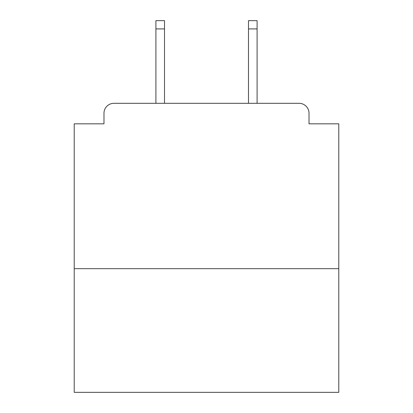 <?xml version="1.0" encoding="UTF-8"?>
<svg xmlns="http://www.w3.org/2000/svg" width="413" height="413" viewBox="0 0 413 413"><rect width="100%" height="100%" fill="white"/><g stroke="black" fill="none" stroke-linecap="round" stroke-linejoin="round"><path stroke-width="0.62" d="M338.779 268.672L338.779 123.828L309.017 123.828L309.017 113.245A9.922 9.922 0 0 0 299.095 103.322L113.905 103.322A9.922 9.922 0 0 0 103.983 113.245L103.983 123.828L74.221 123.828L74.221 392.35L338.779 392.35L338.779 268.672L74.221 268.672M103.983 113.245L103.983 123.828M299.095 103.322L258.089 103.322M154.911 103.322L113.905 103.322M309.017 123.828L309.017 113.245M164.503 28.915L155.902 28.915L155.902 20.65L164.503 20.65L164.503 103.322M155.902 28.915L155.902 103.322M257.098 20.65L257.098 28.915L248.497 28.915L248.497 20.65L257.098 20.65M248.497 103.322L248.497 28.915M257.098 103.322L257.098 28.915"/></g></svg>
